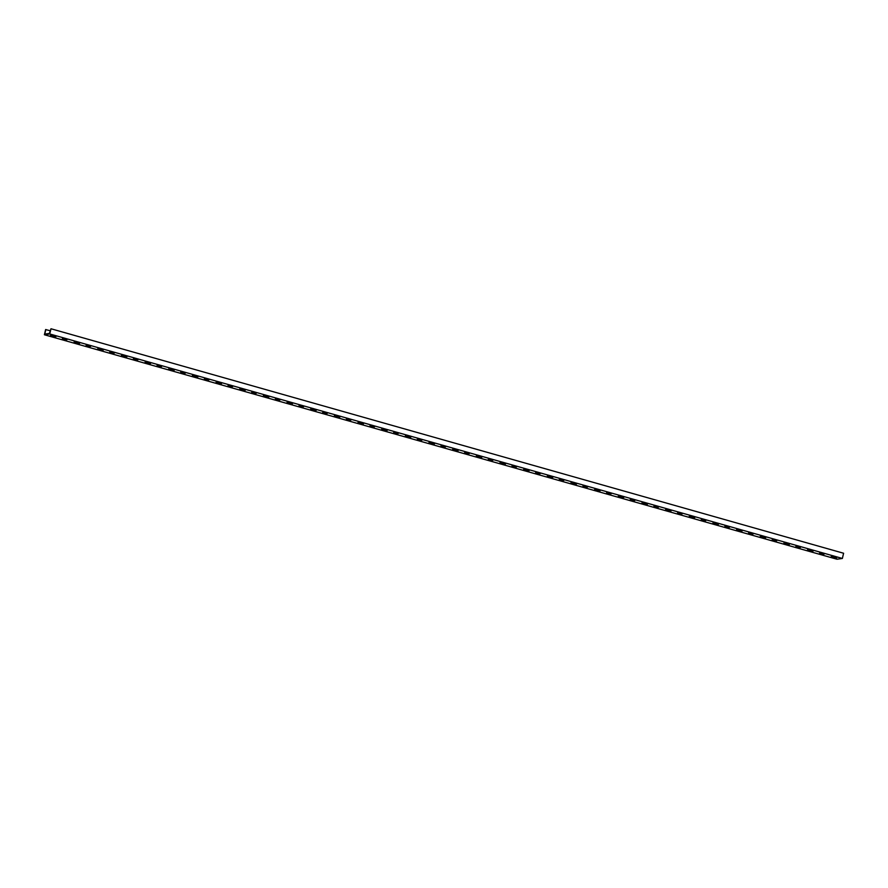 <?xml version="1.0" encoding="UTF-8"?>
<svg xmlns="http://www.w3.org/2000/svg" width="888" height="888" viewBox="0 0 888 888"><rect width="100%" height="100%" fill="white"/><g stroke="black" fill="none" stroke-linecap="round" stroke-linejoin="round"><path stroke-width="1.33" d="M842.712 556.998L842.368 558.452L49.761 333.966L50.982 328.76L843.6 553.246L842.712 556.998M50.305 330.78L45.632 329.548L44.4 334.754L49.761 333.966M44.4 334.754L837.018 559.24L842.368 558.452M50.427 335.653L55.889 336.752L50.427 335.653L50.561 335.076M74.081 342.357L79.554 343.456L74.081 342.357L74.215 341.769M97.747 349.051L103.219 350.15L97.747 349.051L97.88 348.473M121.401 355.755L126.873 356.854L121.401 355.755L121.545 355.178M145.066 362.459L150.538 363.558L145.066 362.459L145.199 361.882M168.72 369.153L174.192 370.252L168.72 369.153L168.864 368.576M192.385 375.857L197.858 376.956L192.385 375.857L192.518 375.28M216.039 382.562L221.512 383.66L216.039 382.562L216.184 381.984M239.704 389.266L245.177 390.365L239.704 389.266L239.838 388.678M263.359 395.959L268.831 397.058L263.359 395.959L263.503 395.382M287.024 402.664L292.496 403.763L287.024 402.664L287.157 402.086M310.678 409.368L316.15 410.467L310.678 409.368L310.822 408.78M334.343 416.061L339.815 417.16L334.343 416.061L334.476 415.484M358.008 422.766L363.47 423.865L358.008 422.766L358.142 422.189M381.662 429.47L387.135 430.569L381.662 429.47L381.796 428.893M405.328 436.163L410.8 437.262L405.328 436.163L405.461 435.586M428.982 442.868L434.454 443.967L428.982 442.868L429.115 442.291M452.647 449.572L458.119 450.671L452.647 449.572L452.78 448.995M476.301 456.277L481.773 457.376L476.301 456.277L476.445 455.688M499.966 462.97L505.439 464.069L499.966 462.97L500.099 462.393M523.62 469.674L529.093 470.773L523.62 469.674L523.765 469.097M547.286 476.379L552.758 477.478L547.286 476.379L547.419 475.802M570.94 483.072L576.412 484.171L570.94 483.072L571.084 482.495M594.605 489.776L600.077 490.875L594.605 489.776L594.738 489.199M618.259 496.481L623.731 497.58L618.259 496.481L618.403 495.904M641.924 503.185L647.396 504.273L641.924 503.185L642.057 502.597M665.589 509.879L671.051 510.977L665.589 509.879L665.723 509.301M689.243 516.583L694.716 517.682L689.243 516.583L689.377 516.006M712.909 523.287L718.381 524.386L712.909 523.287L713.042 522.699M736.563 529.981L742.035 531.08L736.563 529.981L736.696 529.403M760.228 536.685L765.7 537.784L760.228 536.685L760.361 536.108M783.882 543.389L789.354 544.488L783.882 543.389L784.026 542.812M807.547 550.083L813.02 551.182L807.547 550.083L807.68 549.506M831.201 556.787L836.674 557.886L831.201 556.787L831.346 556.21M819.624 552.98L824.097 554.134L819.624 552.98M795.959 546.275L800.432 547.441L795.959 546.275M772.294 539.571L776.778 540.736L772.294 539.571M748.64 532.878L753.113 534.032L748.64 532.878M724.974 526.173L729.459 527.328L724.974 526.173M701.32 519.469L705.794 520.634L701.32 519.469M677.655 512.776L682.139 513.93L677.655 512.776M654.001 506.071L658.474 507.226L654.001 506.071M630.336 499.367L634.82 500.532L630.336 499.367M606.682 492.662L611.155 493.828L606.682 492.662M583.016 485.969L587.501 487.124L583.016 485.969M559.362 479.265L563.836 480.43L559.362 479.265M535.697 472.56L540.182 473.726L535.697 472.56M512.043 465.867L516.516 467.021L512.043 465.867M488.378 459.163L492.851 460.317L488.378 459.163M464.713 452.458L469.197 453.624L464.713 452.458M441.059 445.765L445.532 446.919L441.059 445.765M417.393 439.061L421.878 440.215L417.393 439.061M393.739 432.356L398.213 433.522L393.739 432.356M370.074 425.652L374.558 426.817L370.074 425.652M346.42 418.958L350.893 420.113L346.42 418.958M322.755 412.254L327.239 413.42L322.755 412.254M299.101 405.55L303.574 406.715L299.101 405.55M275.435 398.856L279.92 400.011L275.435 398.856M251.781 392.152L256.255 393.306L251.781 392.152M228.116 385.448L232.601 386.613L228.116 385.448M204.462 378.743L208.935 379.909L204.462 378.743M180.797 372.05L185.27 373.204L180.797 372.05M157.143 365.345L161.616 366.511L157.143 365.345M133.478 358.641L137.951 359.807L133.478 358.641M109.812 351.948L114.297 353.102L109.812 351.948M86.158 345.243L90.632 346.398L86.158 345.243M62.493 338.539L66.977 339.704L62.493 338.539M50.982 328.76L49.395 333.422L44.766 334.099L45.854 329.515M51.227 335.22L53.724 335.897M74.892 341.913L77.378 342.601M98.546 348.618L101.043 349.306M122.211 355.322L124.697 355.999M145.876 362.015L148.363 362.704M169.53 368.72L172.017 369.408M193.196 375.424L195.682 376.101M216.85 382.118L219.336 382.806M240.515 388.822L243.001 389.51M264.169 395.526L266.655 396.215M287.834 402.231L290.321 402.908M311.488 408.924L313.986 409.612M335.153 415.628L337.64 416.317M358.808 422.333L361.305 423.01M382.473 429.026L384.959 429.714M406.127 435.731L408.624 436.419M429.792 442.435L432.278 443.112M453.457 449.139L455.944 449.816M477.111 455.833L479.598 456.521M500.776 462.537L503.263 463.225M524.431 469.241L526.917 469.919M548.096 475.935L550.582 476.623M571.75 482.639L574.236 483.327M595.415 489.344L597.902 490.021M619.069 496.037L621.567 496.725M642.734 502.741L645.221 503.429M666.389 509.446L668.886 510.134M690.054 516.15L692.54 516.827M713.708 522.843L716.205 523.532M737.373 529.548L739.859 530.236M761.038 536.252L763.525 536.929M784.692 542.945L787.179 543.634M808.358 549.65L810.844 550.338M832.012 556.354L834.498 557.031M819.546 552.991L823.298 553.701M795.892 546.287L799.644 546.997M772.227 539.582L775.979 540.293M748.573 532.889L752.325 533.599M724.908 526.184L728.66 526.895M701.254 519.48L705.005 520.19M677.588 512.776L681.34 513.497M653.934 506.082L657.686 506.793M630.269 499.378L634.021 500.088M606.615 492.674L610.367 493.395M582.95 485.98L586.702 486.691M559.296 479.276L563.048 479.986M535.631 472.571L539.382 473.282M511.965 465.878L515.717 466.589M488.311 459.174L492.063 459.884M464.646 452.469L468.398 453.18M440.992 445.765L444.744 446.486M417.327 439.072L421.079 439.782M393.673 432.367L397.424 433.078M370.007 425.663L373.759 426.384M346.353 418.97L350.105 419.68M322.688 412.265L326.44 412.976M299.034 405.561L302.786 406.271M275.369 398.856L279.121 399.578M251.715 392.163L255.467 392.873M228.049 385.459L231.801 386.169M204.384 378.754L208.147 379.476M180.73 372.061L184.482 372.771M157.065 365.356L160.817 366.067M133.411 358.652L137.163 359.363M109.746 351.959L113.498 352.669M86.092 345.254L89.843 345.965M62.426 338.55L66.178 339.26M52.792 336.319L52.936 335.697M76.446 343.023L76.601 342.402M100.111 349.728L100.255 349.095M123.765 356.421L123.92 355.799M147.43 363.125L147.575 362.504M171.084 369.83L171.24 369.208M194.75 376.534L194.894 375.901M218.404 383.228L218.559 382.606M242.069 389.932L242.213 389.31M265.734 396.636L265.878 396.004M289.388 403.33L289.532 402.708M313.053 410.034L313.198 409.412M336.707 416.738L336.852 416.117M360.373 423.432L360.517 422.81M384.027 430.136L384.182 429.514M407.692 436.841L407.836 436.219M431.346 443.545L431.501 442.912M455.011 450.238L455.156 449.617M478.665 456.943L478.821 456.321M502.331 463.647L502.475 463.014M525.985 470.34L526.14 469.719M549.65 477.045L549.794 476.423M573.315 483.749L573.459 483.128M596.969 490.442L597.113 489.821M620.634 497.147L620.779 496.525M644.288 503.851L644.433 503.23M667.954 510.556L668.098 509.923M691.608 517.249L691.763 516.627M715.273 523.953L715.417 523.332M738.927 530.658L739.082 530.025M762.592 537.351L762.737 536.729M786.246 544.055L786.402 543.434M809.912 550.76L810.056 550.138M833.566 557.464L833.721 556.832M823.087 554.334L823.232 553.712M799.433 547.63L799.577 547.008M775.768 540.936L775.912 540.304M752.103 534.232L752.258 533.61M728.449 527.528L728.593 526.906M704.783 520.823L704.939 520.202M681.129 514.13L681.274 513.508M657.464 507.425L657.62 506.804M633.81 500.721L633.954 500.099M610.145 494.028L610.3 493.395M586.491 487.323L586.635 486.702M562.826 480.619L562.97 479.997M539.171 473.926L539.316 473.293M515.506 467.221L515.651 466.6M491.852 460.517L491.996 459.895M468.187 453.812L468.331 453.191M444.522 447.119L444.677 446.498M420.868 440.415L421.012 439.793M397.202 433.71L397.358 433.089M373.548 427.017L373.693 426.384M349.883 420.313L350.039 419.691M326.229 413.608L326.373 412.987M302.564 406.915L302.719 406.282M278.91 400.211L279.054 399.589M255.245 393.506L255.389 392.885M231.59 386.802L231.735 386.18M207.925 380.108L208.07 379.476M184.271 373.404L184.415 372.782M160.606 366.7L160.75 366.078M136.952 360.006L137.096 359.374M113.287 353.302L113.431 352.68M89.621 346.598L89.777 345.976M65.967 339.893L66.112 339.272"/></g></svg>
